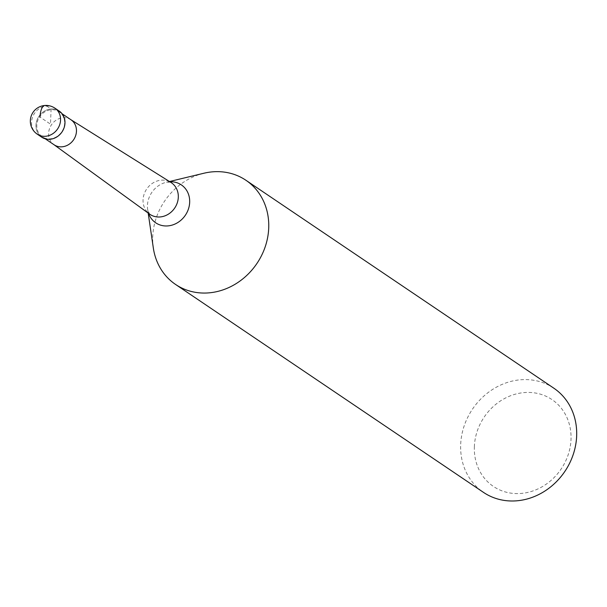 <?xml version="1.0" encoding="UTF-8"?>
<svg xmlns="http://www.w3.org/2000/svg" width="607" height="607" viewBox="0 0 607 607"><rect width="100%" height="100%" fill="white"/><g stroke="black" fill="none" stroke-linecap="round" stroke-linejoin="round"><path stroke-width="0.46" stroke-dasharray="3.04 2.28" d="M59.266 111.111A15.714 13.923 -56 0 0 44.319 111.195A15.714 13.923 -56 0 0 35.98 125.163A15.714 13.923 -56 0 0 41.678 137.159M64.63 123.304A15.084 13.369 124 0 1 56.626 136.719A15.084 13.369 124 0 1 42.278 136.795A15.084 13.369 124 0 1 36.799 125.285A15.084 13.369 124 0 1 44.812 111.87A15.084 13.369 124 0 1 59.16 111.794A15.084 13.369 124 0 1 64.63 123.304M39.63 135.422A15.714 13.923 124 0 1 35.98 125.163A15.714 13.923 124 0 1 56.891 109.859M70.981 119.776A15.084 13.369 -56 0 0 70.647 119.564A15.084 13.369 -56 0 0 56.443 119.974A15.084 13.369 -56 0 0 48.628 133.274A15.084 13.369 -56 0 0 53.773 144.549L53.932 144.671M153.336 248.035A62.855 55.7 124 0 1 152.744 236.48A62.855 55.7 124 0 1 203.838 173.253M553.842 388.199A62.855 55.7 -56 0 0 494.052 388.533A62.855 55.7 -56 0 0 460.683 444.423A62.855 55.7 -56 0 0 483.491 492.383M474.371 446.449A52.377 46.42 -56 0 0 520.571 493.476A52.377 46.42 -56 0 0 571.005 439.567A52.377 46.42 -56 0 0 524.805 392.539A52.377 46.42 -56 0 0 474.371 446.449M46.686 106.005L51.109 108.994L50.472 124.132L40.016 117.068M37.255 134.17A15.714 13.923 124 0 1 31.556 122.182A15.714 13.923 124 0 1 39.895 108.205A15.714 13.923 124 0 1 54.842 108.122M169.482 181.531L166.052 182.358C170.172 182.047 171.804 182.077 170.946 182.449A19.098 16.928 -56 0 0 152.964 182.973A19.098 16.928 -56 0 0 143.062 199.809A19.098 16.928 -56 0 0 149.58 214.096L147.668 209.582A22.884 20.281 124 0 1 147.448 205.378A22.884 20.281 124 0 1 166.052 182.358A22.884 20.281 124 0 1 169.907 181.797M148.586 213.376A22.884 20.281 124 0 1 147.668 209.582L148.184 213.08M62.149 113.812L59.16 111.794M45.267 138.813L42.278 136.795"/><path stroke-width="0.91" d="M41.678 137.159A15.714 13.923 -56 0 0 56.626 137.076A15.714 13.923 -56 0 0 64.972 123.1A15.714 13.923 -56 0 0 59.266 111.111L54.842 108.122A15.714 13.923 124 0 1 60.548 120.11A15.714 13.923 124 0 1 52.202 134.086A15.714 13.923 124 0 1 37.255 134.17L41.678 137.159M56.891 109.859A15.714 13.923 124 0 1 64.972 123.1A15.714 13.923 124 0 1 55.336 137.774A15.714 13.923 124 0 1 39.63 135.422M53.773 144.549A15.084 13.369 -56 0 0 54.099 144.785A15.084 13.369 -56 0 0 68.447 144.701A15.084 13.369 -56 0 0 76.459 131.287A15.084 13.369 -56 0 0 70.981 119.776L62.149 113.812M169.482 181.531L203.838 173.253A62.855 55.7 124 0 1 245.903 180.256A62.855 55.7 124 0 1 268.711 228.217A62.855 55.7 124 0 1 235.341 284.106A62.855 55.7 124 0 1 175.552 284.44A62.855 55.7 124 0 1 153.336 248.035L148.184 213.08M175.552 284.44L483.491 492.383A62.855 55.7 -56 0 0 543.28 492.049A62.855 55.7 -56 0 0 576.65 436.16A62.855 55.7 -56 0 0 553.842 388.199L245.903 180.256M40.016 117.068A15.714 5.979 -94.1 0 1 46.686 106.005M53.932 144.671L149.58 214.096A19.098 16.928 -56 0 0 167.927 214.43A19.098 16.928 -56 0 0 178.306 197.298A19.098 16.928 -56 0 0 170.946 182.449L70.814 119.67M169.907 181.797A22.884 20.281 124 0 1 189.672 202.366A22.884 20.281 124 0 1 171.599 225.25A22.884 20.281 124 0 1 148.586 213.376M54.842 108.122A15.714 15.714 0 0 0 30.35 120.49A15.714 15.714 0 0 0 37.255 134.17M54.099 144.785L45.267 138.813"/></g></svg>
